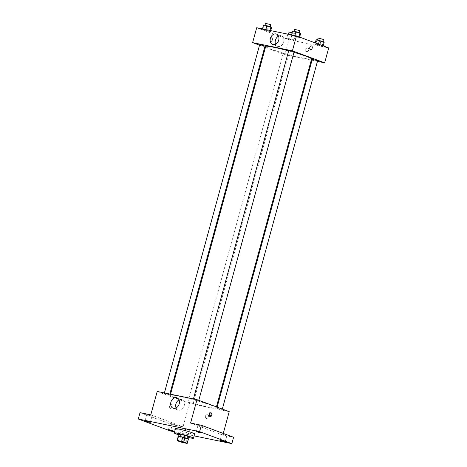 <?xml version="1.0" encoding="UTF-8"?>
<svg xmlns="http://www.w3.org/2000/svg" width="467" height="467" viewBox="0 0 467 467"><rect width="100%" height="100%" fill="white"/><g stroke="black" fill="none" stroke-linecap="round" stroke-linejoin="round"><path stroke-width="0.35" stroke-dasharray="2.33 1.75" d="M188.545 429.803A3.87 0.292 15.3 0 1 189.38 430.224A3.87 0.292 15.3 0 1 185.568 429.488A3.87 0.292 15.3 0 1 181.914 428.186A3.87 0.292 15.3 0 1 184.436 428.589A3.87 0.292 15.3 0 1 188.545 429.803M182.714 442.529L183.875 438.274L188.131 439.149L186.963 443.405M183.875 438.274A5.254 0.397 15.3 0 1 181.727 437.672L180.56 441.928M178.248 436.33A5.254 0.397 15.3 0 0 178.277 436.388L181.727 437.672M178.213 436.452A5.528 0.42 -164.7 0 0 186.677 438.962A5.528 0.42 -164.7 0 0 188.353 439.225M189.234 437.048A5.528 0.42 15.3 0 1 187.255 436.838A5.528 0.42 15.3 0 1 181.552 435.337A5.528 0.42 15.3 0 1 178.563 434.129M178.277 436.388L177.116 440.644M189.065 437.649A9.953 0.753 15.3 0 1 178.4 434.73M194.663 433.96A9.953 0.753 15.3 0 1 184.862 432.057A9.953 0.753 15.3 0 1 175.464 428.706M174.6 431.852L194.138 435.88M140.024 412.635L172.265 424.631L170.519 431.012M172.265 424.631L183.035 426.85L189.439 403.453L229.221 411.649M223.261 433.423L222.817 435.051L233.593 437.27M208.305 416.891A1.932 1.471 -69.6 0 0 207.529 414.778A1.932 1.471 -69.6 0 0 205.474 416.079A1.932 1.471 -69.6 0 0 206.18 418.403A1.932 1.471 -69.6 0 0 208.305 416.891A1.932 1.471 -69.6 0 0 207.529 414.778A1.932 1.471 -69.6 0 0 205.474 416.079A1.932 1.471 -69.6 0 0 206.18 418.403A1.932 1.471 -69.6 0 0 208.305 416.891M225.946 435.25L221.603 433.896L225.946 435.25M202.415 426.494L198.066 425.139L202.415 426.494M222.817 435.051L190.577 423.049M151.028 415.904L146.679 414.55L151.028 415.904M174.565 424.661L170.216 423.306L174.565 424.661M150.794 414.854L183.035 426.85M211.043 405.228A23.794 1.798 15.3 0 1 216.163 407.831A23.794 1.798 15.3 0 1 192.737 403.29A23.794 1.798 15.3 0 1 170.257 395.275A23.794 1.798 15.3 0 1 185.767 397.767A23.794 1.798 15.3 0 1 211.043 405.228M157.198 391.457L189.439 403.453M168.99 394.609L164.256 393.453L168.99 394.609M221.568 409.355L216.828 408.193L221.568 409.355M192.527 403.365L187.787 402.21L192.527 403.365M193.893 399.74L198.627 400.896L193.893 399.74M170.338 408.356A1.932 1.243 101.6 0 0 170.455 408.392A1.932 1.243 101.6 0 0 172.066 406.745A1.932 1.243 101.6 0 0 171.237 404.597A1.932 1.243 101.6 0 0 169.644 406.15A1.932 1.243 101.6 0 0 170.338 408.356A1.932 1.243 101.6 0 0 170.455 408.392A1.932 1.243 101.6 0 0 172.066 406.745A1.932 1.243 101.6 0 0 171.237 404.597A1.932 1.243 101.6 0 0 169.649 406.15A1.932 1.243 101.6 0 0 170.338 408.356M209.841 416.389A1.932 1.243 -78.4 0 1 209.403 416.412A1.932 1.243 -78.4 0 1 208.574 414.27A1.932 1.243 -78.4 0 1 210.185 412.624A1.932 1.243 -78.4 0 1 210.302 412.659A1.932 1.243 -78.4 0 1 210.576 412.822M179.054 399.898A5.546 4.226 110.4 0 1 181.984 399.659A5.546 4.226 110.4 0 1 184.208 405.718A5.546 4.226 110.4 0 1 178.114 410.055A5.546 4.226 110.4 0 1 176.053 407.96M311.594 59A23.794 1.798 15.3 0 1 288.162 54.458A23.794 1.798 15.3 0 1 265.688 46.443M288.653 50.862A23.794 1.798 15.3 0 1 293.976 52.357M288.723 50.605L294.058 52.065M287.958 54.534L283.218 53.378L287.958 54.534M317.595 60.821L312.26 59.362M265.017 46.081L259.687 44.622M265.425 47.389L284.87 54.621L311.302 60.068M312.026 60.22L317.455 61.335M259.529 45.194L264.731 47.126M256.698 27.734L288.939 39.73L284.87 54.621M288.939 39.73L328.721 47.932M308.681 49.981A1.932 1.471 -69.6 0 0 307.905 47.867A1.932 1.471 -69.6 0 0 305.85 49.169A1.932 1.471 -69.6 0 0 306.556 51.493A1.932 1.471 -69.6 0 0 308.681 49.981A1.932 1.471 -69.6 0 0 307.905 47.867A1.932 1.471 -69.6 0 0 305.85 49.169A1.932 1.471 -69.6 0 0 306.556 51.493A1.932 1.471 -69.6 0 0 308.681 49.981M262.396 29.24L267.101 30.991L270.451 31.68L265.746 29.929L262.396 29.24L263.073 29.771L270.451 31.68L265.746 29.929L262.396 29.24L262.483 28.925M314.974 43.986L315.651 44.511L323.024 46.426L318.325 44.674L314.974 43.986L315.651 44.511L323.024 46.426L322.353 45.894L314.974 43.986L315.266 42.923M285.932 37.996L286.61 38.527L293.982 40.436L293.311 39.911L285.932 37.996L286.61 38.527L293.982 40.436L293.311 39.911L285.932 37.996L287.03 33.986M291.437 35.223L296.142 36.975L299.493 37.664L294.788 35.912L291.437 35.223L292.114 35.755L299.493 37.664L298.816 37.132L291.437 35.223L291.525 34.908M270.708 41.446A1.932 1.243 101.6 0 0 270.831 41.481A1.932 1.243 101.6 0 0 272.442 39.835A1.932 1.243 101.6 0 0 271.613 37.687A1.932 1.243 101.6 0 0 270.019 39.24A1.932 1.243 101.6 0 0 270.708 41.446A1.932 1.243 101.6 0 0 270.831 41.481A1.932 1.243 101.6 0 0 272.442 39.835A1.932 1.243 101.6 0 0 271.613 37.687A1.932 1.243 101.6 0 0 270.025 39.24A1.932 1.243 101.6 0 0 270.714 41.446M310.613 49.677L310.613 49.677A1.932 1.243 -78.4 0 1 309.784 47.529A1.932 1.243 -78.4 0 1 311.39 45.883L311.396 45.883M278.554 36.175A5.546 4.226 110.4 0 1 281.484 35.941A5.546 4.226 110.4 0 1 283.708 41.995A5.546 4.226 110.4 0 1 277.62 46.338A5.546 4.226 110.4 0 1 275.553 44.237M292.605 30.968L297.304 32.719L300.655 33.408M298.699 32.62L293.965 31.458L298.699 32.62M293.282 31.499L292.114 35.755M297.304 32.719L296.142 36.975M299.645 37.109L299.493 37.664M298.898 36.829L298.816 37.132M294.875 35.603L294.788 35.912M299.878 30.793L294.543 29.333M263.563 24.984L268.262 26.736L271.613 27.425M269.657 26.631L264.923 25.475L269.657 26.631M264.24 25.516L263.073 29.771M268.262 26.736L267.101 30.991M270.737 30.629L270.451 31.68M269.961 30.466L269.774 31.149M265.834 29.614L265.746 29.929M270.837 24.809L265.501 23.35M316.136 39.73L320.841 41.481L324.191 42.17M322.236 41.376L317.496 40.22L322.236 41.376M316.813 40.261L315.651 44.511M320.841 41.481L319.679 45.731M323.176 45.865L323.024 46.426M322.434 45.591L322.353 45.894M318.476 44.114L318.325 44.674M323.415 39.549L318.08 38.09M287.1 33.747L291.799 35.492L295.15 36.187L291.566 34.774M293.194 35.393L288.454 34.237L293.194 35.393M287.771 34.272L286.61 38.527M291.799 35.492L290.637 39.748M295.15 36.187L293.982 40.436M294.473 35.655L293.311 39.911M290.381 34.675L289.283 38.691M292.12 32.737L294.373 33.566L291.647 33.04L289.038 32.106M185.884 442.99L189.38 430.224M178.417 440.947L181.914 428.186M173.806 431.146L175.551 424.766M168.47 429.687L170.216 423.306M225.187 441.735L226.933 435.355M219.858 440.276L221.603 433.896M201.656 432.979L203.402 426.593M196.321 431.52L198.066 425.139M150.269 422.39L152.014 416.009M144.933 420.93L146.679 414.55M209.403 416.412L210.238 416.587M210.185 412.624L211.02 412.799M181.984 399.659L176.987 397.802M178.114 410.055L173.117 408.199M170.548 394.206L170.257 395.275M216.419 406.885L216.163 407.831M198.627 400.896L198.784 400.324M193.297 399.437L193.437 398.923M283.218 53.378L187.787 402.21M288.553 54.837L193.122 403.669M217.12 407.148L216.828 408.193M222.321 409.086L222.164 409.652M164.396 392.94L164.256 393.453M169.819 394.06L169.585 394.913M281.484 35.941L276.487 34.079M277.62 46.338L272.623 44.476M294.373 33.566L293.79 35.696"/><path stroke-width="0.7" d="M185.055 442.564A3.87 0.292 15.3 0 1 185.884 442.99A3.87 0.292 15.3 0 1 182.077 442.249A3.87 0.292 15.3 0 1 178.417 440.947A3.87 0.292 15.3 0 1 180.945 441.35A3.87 0.292 15.3 0 1 185.055 442.564M181.593 441.408L177.337 440.527A5.254 0.397 15.3 0 0 177.086 440.579A5.254 0.397 15.3 0 0 177.116 440.644L180.56 441.928A5.254 0.397 15.3 0 0 182.714 442.529L186.963 443.405A5.254 0.397 15.3 0 0 187.22 443.352A5.254 0.397 15.3 0 0 187.191 443.294L183.747 442.01A5.254 0.397 15.3 0 0 181.593 441.408L182.755 437.153L178.505 436.277L177.337 440.527M187.191 443.294L188.353 439.038L184.909 437.754L183.747 442.01M188.353 439.038A5.254 0.397 15.3 0 1 188.388 439.103L187.22 443.352M177.086 440.579L178.248 436.33A5.254 0.397 15.3 0 1 178.505 436.277M182.755 437.153A5.254 0.397 15.3 0 1 184.909 437.754M188.353 439.225A5.528 0.42 -164.7 0 0 188.65 439.173A5.528 0.42 -164.7 0 0 183.426 437.31A5.528 0.42 -164.7 0 0 177.985 436.254A5.528 0.42 -164.7 0 0 178.213 436.452M177.985 436.254L178.563 434.129A5.528 0.42 15.3 0 1 182.171 434.707A5.528 0.42 15.3 0 1 188.043 436.441A5.528 0.42 15.3 0 1 189.234 437.048L188.65 439.173M178.4 434.73A9.953 0.753 15.3 0 1 174.302 432.962A9.953 0.753 15.3 0 1 180.787 434.001A9.953 0.753 15.3 0 1 191.359 437.124A9.953 0.753 15.3 0 1 193.496 438.215A9.953 0.753 15.3 0 1 189.065 437.649M174.302 432.962L175.464 428.706A9.953 0.753 15.3 0 1 181.949 429.751A9.953 0.753 15.3 0 1 192.521 432.868A9.953 0.753 15.3 0 1 194.663 433.96L193.496 438.215M145.92 421.036L150.269 422.39L147.549 421.859L144.933 420.93L145.92 421.036M197.308 431.625L201.656 432.979L198.93 432.448L196.321 431.52L197.308 431.625M220.844 440.381L225.187 441.735L222.467 441.21L219.858 440.276L220.844 440.381M169.457 429.792L173.806 431.146L171.08 430.621L168.47 429.687L169.457 429.792M194.138 435.88L231.848 443.65L199.607 431.654L138.279 419.016L170.519 431.012L174.6 431.852M223.261 433.423L229.221 411.649L196.981 399.653L190.577 423.049L201.353 425.274L233.593 437.27L231.848 443.65M201.353 425.274L199.607 431.654M196.981 399.653L157.198 391.457L150.794 414.854L140.024 412.635L138.279 419.016M179.211 403.856A5.546 4.226 110.4 0 1 173.117 408.199A5.546 4.226 110.4 0 1 171.091 401.527A5.546 4.226 110.4 0 1 176.987 397.802A5.546 4.226 110.4 0 1 179.211 403.856M211.137 412.828A1.932 1.243 -78.4 0 1 211.825 415.035A1.932 1.243 -78.4 0 1 210.238 416.587A1.932 1.243 -78.4 0 1 209.409 414.439A1.932 1.243 -78.4 0 1 211.02 412.799A1.932 1.243 -78.4 0 1 211.137 412.828M210.576 412.822A1.932 1.243 -78.4 0 1 211.014 414.772A1.932 1.243 -78.4 0 1 209.841 416.389M176.053 407.96A5.546 4.226 110.4 0 1 179.054 399.898M293.976 52.357A23.794 1.798 15.3 0 1 306.475 56.396A23.794 1.798 15.3 0 1 311.594 59L216.419 406.885M170.548 394.206L265.688 46.443A23.794 1.798 15.3 0 1 288.653 50.862M198.784 400.324L294.058 52.065L291.449 51.131L288.723 50.605L193.437 398.923M217.12 407.148L312.26 59.362L317 60.517L317.595 60.821L222.321 409.086M164.396 392.94L259.687 44.622L265.017 46.081L169.819 394.06M311.302 60.068L312.026 60.22M317.455 61.335L324.653 62.817L292.412 50.821L252.629 42.625L259.529 45.194M264.731 47.126L265.425 47.389M252.629 42.625L256.698 27.734L296.481 35.93L328.721 47.932L324.653 62.817M296.481 35.93L292.412 50.821M278.711 40.133A5.546 4.226 110.4 0 1 272.623 44.476A5.546 4.226 110.4 0 1 270.597 37.804A5.546 4.226 110.4 0 1 276.487 34.079A5.546 4.226 110.4 0 1 278.711 40.133M311.39 45.883A1.932 1.243 -78.4 0 1 311.512 45.918A1.932 1.243 -78.4 0 1 312.201 48.124A1.932 1.243 -78.4 0 1 310.613 49.677A1.932 1.243 -78.4 0 1 309.784 47.529A1.932 1.243 -78.4 0 1 311.396 45.883A1.932 1.243 -78.4 0 1 311.512 45.918A1.932 1.243 -78.4 0 1 312.201 48.124A1.932 1.243 -78.4 0 1 310.613 49.677M275.553 44.237A5.546 4.226 110.4 0 1 278.554 36.175M299.645 37.109L300.655 33.408L295.955 31.663L292.605 30.968L291.525 34.908M299.977 32.883L298.898 36.829M295.955 31.663L294.875 35.603M294.017 31.26L294.543 29.333L299.283 30.489L299.878 30.793L299.359 32.69M270.737 30.629L271.613 27.425L266.914 25.679L263.563 24.984L262.483 28.925M270.936 26.899L269.961 30.466M266.914 25.679L265.834 29.614M264.976 25.276L265.501 23.35L270.241 24.506L270.837 24.809L270.317 26.707M323.176 45.865L324.191 42.17L323.514 41.639L316.136 39.73L315.266 42.923M323.514 41.639L322.434 45.591M319.486 40.419L318.476 44.114M317.554 40.022L318.08 38.09L322.82 39.251L323.415 39.549L322.895 41.452M291.566 34.774L287.03 33.986M288.513 34.038L289.038 32.106L292.12 32.737"/></g></svg>
